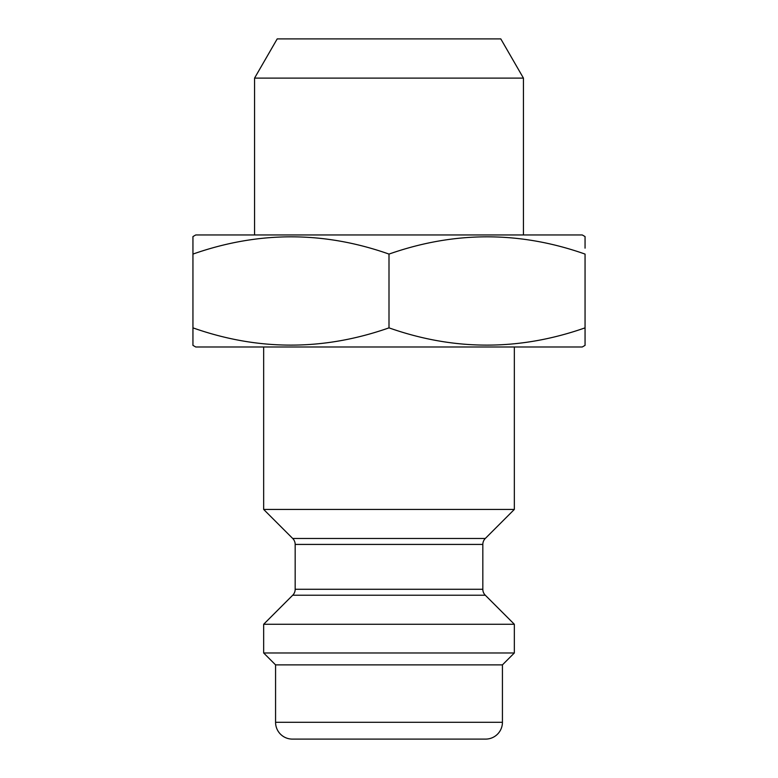 <?xml version="1.0" encoding="UTF-8"?>
<svg xmlns="http://www.w3.org/2000/svg" width="778" height="778" viewBox="0 0 778 778"><rect width="100%" height="100%" fill="white"/><g stroke="black" fill="none" stroke-linecap="round" stroke-linejoin="round"><path stroke-width="1.17" d="M514.336 509.434L263.664 509.434L292.713 538.483L485.287 538.483L514.336 509.434L514.336 346.988M263.664 509.434L263.664 346.988M585.056 333.791L585.056 327.859C519.539 350.868 454.187 350.868 389 327.859C323.483 350.868 258.131 350.868 192.944 327.859L192.944 345.374L195.745 346.988L582.255 346.988L585.056 345.374L585.056 254.085C519.869 231.076 454.517 231.076 389 254.085C323.813 231.076 258.461 231.076 192.944 254.085L192.944 236.57L195.745 234.956L582.255 234.956L585.056 236.57L585.056 248.153M523.438 234.956L523.438 78.111L254.562 78.111L254.562 234.956M254.562 78.111L277.201 38.9L500.799 38.9L523.438 78.111M502.432 664.879L275.568 664.879L275.568 722.295A16.805 16.805 0 0 0 292.372 739.1L485.628 739.1A16.805 16.805 0 0 0 502.432 722.295L502.432 664.879L514.336 652.975L514.336 624.267L263.664 624.267L263.664 652.975L514.336 652.975M275.568 664.879L263.664 652.975M292.713 538.483A8.402 8.402 0 0 1 295.173 544.425L295.173 589.277A8.402 8.402 0 0 1 292.713 595.219L263.664 624.267M295.173 589.277L482.827 589.277A8.402 8.402 0 0 0 485.287 595.219L514.336 624.267M482.827 589.277L482.827 544.425A8.402 8.402 0 0 1 485.287 538.483M192.944 248.153L192.944 333.752M389 327.859L389 254.085M275.568 722.295L502.432 722.295M292.713 595.219L485.287 595.219M295.173 544.425L482.827 544.425"/></g></svg>
